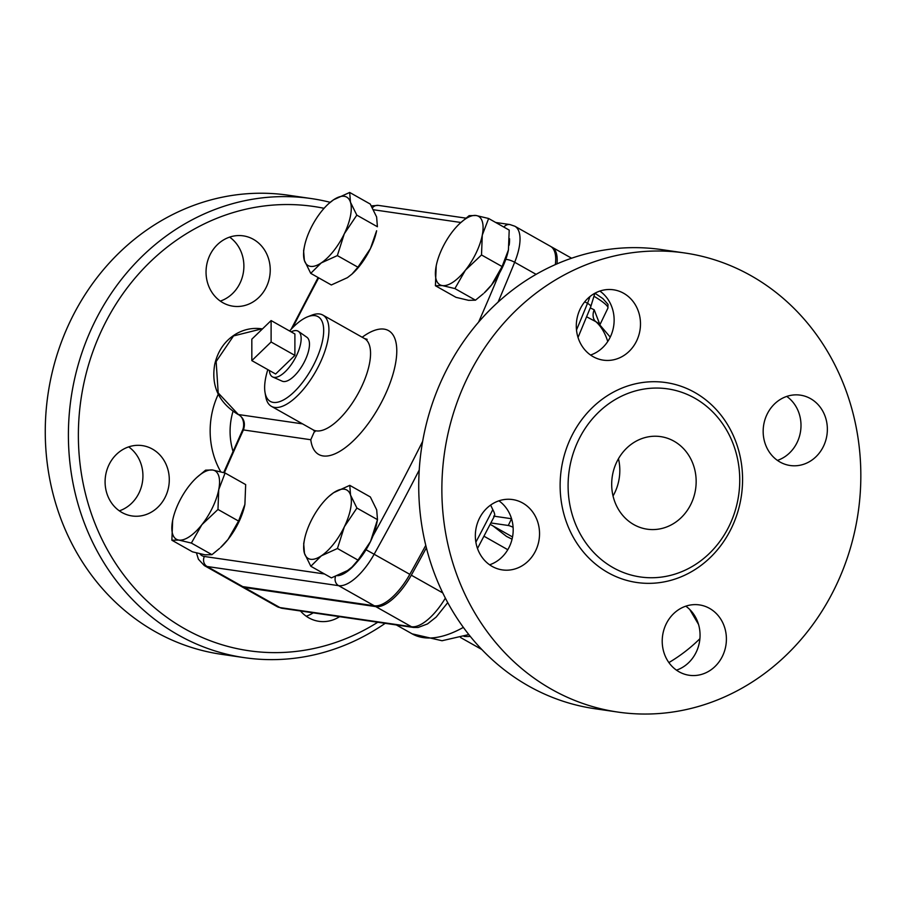 <?xml version="1.0" encoding="UTF-8"?>
<svg xmlns="http://www.w3.org/2000/svg" width="906" height="906" viewBox="0 0 906 906"><rect width="100%" height="100%" fill="white"/><g stroke="black" fill="none" stroke-linecap="round" stroke-linejoin="round"><path stroke-width="1.36" d="M594.721 708.696A231.97 208.98 -81.7 0 1 443.906 375.243A231.97 208.98 -81.7 0 1 661.708 249.614M489.602 564.8A35.549 32.016 98.3 0 0 509.331 546.816A35.549 32.016 98.3 0 0 498.923 500.825M676.476 670.157A35.549 32.016 98.3 0 0 699.647 640.87A35.549 32.016 98.3 0 0 685.797 606.182M777.427 460.395A35.549 32.016 98.3 0 0 797.144 442.411A35.549 32.016 98.3 0 0 786.748 396.42M590.553 355.039A35.549 32.016 98.3 0 0 613.724 325.741A35.549 32.016 98.3 0 0 599.874 291.064M467.043 378.617A231.97 208.98 98.3 0 0 617.858 712.071A231.97 208.98 98.3 0 0 858.141 512.717A231.97 208.98 98.3 0 0 684.845 252.989A231.97 208.98 98.3 0 0 467.043 378.617M578.413 440.327A95.028 85.617 98.3 0 0 640.202 576.941A95.028 85.617 98.3 0 0 738.639 495.265A95.028 85.617 98.3 0 0 667.643 388.867A95.028 85.617 98.3 0 0 578.413 440.327M535.684 550.655A35.549 32.016 -81.7 0 1 502.32 569.897A35.549 32.016 -81.7 0 1 475.752 530.112A35.549 32.016 -81.7 0 1 512.57 499.557A35.549 32.016 -81.7 0 1 535.684 550.655M709.568 608.39A35.549 32.016 -81.7 0 1 724.698 650.508A35.549 32.016 -81.7 0 1 689.183 675.264A35.549 32.016 -81.7 0 1 662.626 635.468A35.549 32.016 -81.7 0 1 699.432 604.914A35.549 32.016 -81.7 0 1 709.568 608.39M767.02 414.404A35.549 32.016 -81.7 0 1 800.383 395.152A35.549 32.016 -81.7 0 1 826.952 434.948A35.549 32.016 -81.7 0 1 790.134 465.503A35.549 32.016 -81.7 0 1 767.02 414.404M593.136 356.67A35.549 32.016 -81.7 0 1 578.005 314.552A35.549 32.016 -81.7 0 1 613.521 289.795A35.549 32.016 -81.7 0 1 640.078 329.591A35.549 32.016 -81.7 0 1 603.271 360.146A35.549 32.016 -81.7 0 1 593.136 356.67M616.76 461.958A46.772 42.129 98.3 0 0 647.167 529.183A46.772 42.129 98.3 0 0 695.615 488.991A46.772 42.129 98.3 0 0 660.678 436.624A46.772 42.129 98.3 0 0 616.76 461.958M613.045 495.967A46.772 42.129 98.3 0 0 618.47 458.719M330.192 202.31A231.97 208.98 98.3 0 0 311.324 198.573A231.97 208.98 98.3 0 0 93.578 324.201A231.97 208.98 98.3 0 0 244.439 657.665A231.97 208.98 98.3 0 0 385.197 623.328M377.779 622.241A224.484 202.242 -81.7 0 1 137.882 591.799A224.484 202.242 -81.7 0 1 102.74 328.017A224.484 202.242 -81.7 0 1 324.076 208.312M218.244 394.303A78.573 70.781 98.3 0 0 220.747 471.788M108.947 464.857A35.549 32.016 -81.7 0 1 142.321 445.616A35.549 32.016 -81.7 0 1 168.878 485.412A35.549 32.016 -81.7 0 1 132.061 515.956A35.549 32.016 -81.7 0 1 108.947 464.857M339.569 616.68A35.549 32.016 -81.7 0 1 318.935 621.312A35.549 32.016 -81.7 0 1 308.799 617.847A35.549 32.016 -81.7 0 1 300.486 610.984M253.397 239.331A35.549 32.016 -81.7 0 1 268.527 281.449A35.549 32.016 -81.7 0 1 233.001 306.194A35.549 32.016 -81.7 0 1 206.455 266.398A35.549 32.016 -81.7 0 1 243.261 235.854A35.549 32.016 -81.7 0 1 253.397 239.331M311.324 198.573L288.187 195.198A231.97 208.98 98.3 0 0 70.442 320.826A231.97 208.98 98.3 0 0 221.302 654.291L244.439 657.665M119.354 510.848A35.549 32.016 98.3 0 0 139.071 492.864A35.549 32.016 98.3 0 0 128.675 446.873M306.217 616.216A35.549 32.016 98.3 0 0 313.216 612.841M220.305 301.098A35.549 32.016 98.3 0 0 243.476 271.8A35.549 32.016 98.3 0 0 229.626 237.123M244.892 504.461L244.903 504.404A39.286 16.104 119.4 0 1 244.892 504.461A39.286 16.104 119.4 0 1 228.04 539.432L238.55 521.052L244.903 504.404L245.673 484.597L225.084 473L218.742 489.648L217.972 509.455L201.879 524.687L191.359 543.068L178.833 540.078L171.88 540.225L172.65 520.429A39.286 16.104 -60.6 0 0 178.833 540.078A39.286 16.104 -60.6 0 0 201.879 524.687A39.286 16.104 -60.6 0 0 218.742 489.648A39.286 16.104 -60.6 0 0 212.559 469.999A39.286 16.104 -60.6 0 0 196.885 477.405A39.286 16.104 -60.6 0 0 189.513 485.39A39.286 16.104 -60.6 0 0 172.661 520.361A39.286 16.104 -60.6 0 0 172.65 520.429L172.661 520.361M238.55 521.052L217.972 509.455M303.691 543.589L304.473 539.568A39.286 16.104 -60.6 0 0 304.473 553.362A39.286 16.104 -60.6 0 0 321.347 555.82A39.286 16.104 -60.6 0 0 344.382 526.703L337.44 548.504L321.347 555.82L310.826 566.273L304.473 553.362L303.691 543.589M310.826 566.273L331.415 577.881L347.508 570.565L352.038 567.031L358.017 560.112L370.543 541.448L377.485 519.648L376.703 509.885L370.35 496.964L349.773 485.356L350.554 495.129L356.907 508.051L344.382 526.703A39.286 16.104 -60.6 0 0 350.554 495.129A39.286 16.104 -60.6 0 0 333.68 492.671L349.773 485.356M328.935 496.386L333.68 492.671A39.286 16.104 -60.6 0 0 328.697 496.601A39.286 16.104 -60.6 0 0 310.633 521.788A39.286 16.104 -60.6 0 0 304.473 539.568M422.649 441.358A1114.946 457.043 119.4 0 1 372.944 536.001A39.286 16.104 119.4 0 0 376.703 523.668L377.485 519.648L356.907 508.051M358.017 560.112L337.44 548.504M372.944 536.001A39.286 16.104 119.4 0 1 370.543 541.448A39.286 16.104 119.4 0 1 356.624 562.456A39.286 16.104 119.4 0 1 352.479 566.635A39.286 16.104 119.4 0 1 352.241 566.85M426.386 547.802A1122.432 460.112 119.4 0 1 411.313 575.185A44.892 18.403 119.4 0 1 375.775 606.612L244.246 587.45A44.892 18.403 119.4 0 1 241.472 586.522A44.892 18.403 119.4 0 1 240.747 586.057M493.679 516.126C495.299 515.933 495.004 513.77 492.807 509.636L490.633 505.072M508.425 249.965L508.436 249.909A39.286 16.104 119.4 0 1 508.425 249.965A39.286 16.104 119.4 0 1 499.455 273.148A39.286 16.104 119.4 0 1 491.573 284.937A39.286 16.104 119.4 0 1 484.2 292.932L491.573 284.937L502.094 266.557L508.436 249.909L509.206 230.101L488.628 218.493L482.275 235.152A39.286 16.104 -60.6 0 0 476.092 215.503L488.628 218.493M328.855 203.488L333.589 199.773A39.286 16.104 -60.6 0 0 328.618 203.703A39.286 16.104 -60.6 0 0 310.543 228.878A39.286 16.104 -60.6 0 0 304.393 246.67A39.286 16.104 -60.6 0 0 304.382 260.452A39.286 16.104 -60.6 0 0 321.256 262.91L310.735 273.363L331.324 284.971L347.417 277.655L351.947 274.122L357.927 267.202L370.452 248.55L376.613 230.758A39.286 16.104 119.4 0 1 370.452 248.55A39.286 16.104 119.4 0 1 352.389 273.725A39.286 16.104 119.4 0 1 352.151 273.94M228.04 539.432A39.286 16.104 119.4 0 1 220.668 547.428L228.04 539.432M551.222 246.794A44.892 18.403 119.4 0 1 551.992 247.168A44.892 18.403 119.4 0 1 556.997 263.873M196.489 552.966L198.414 559.24L204.314 565.571L239.988 585.684A44.892 18.403 -60.6 0 0 242.763 586.612L374.28 605.774A44.892 18.403 -60.6 0 0 409.818 574.347A1122.432 460.112 -60.6 0 0 425.775 545.355M232.944 411.55A63.601 57.305 98.3 0 0 233.023 451.347M271.109 341.992L251.834 360.611L251.823 339.184L271.109 320.565L271.109 341.992L294.892 355.401L275.617 374.008L251.834 360.611M294.892 355.401L294.892 333.974L271.109 320.565M269.388 370.497A26.195 10.736 -60.6 0 0 272.763 376.998A26.195 10.736 -60.6 0 0 294.609 359.263A26.195 10.736 -60.6 0 0 298.47 331.403A26.195 10.736 -60.6 0 0 291.166 331.868M298.47 331.403L306.896 337.281A25.209 10.328 119.4 0 1 303.17 364.099A25.209 10.328 119.4 0 1 282.151 381.166L272.763 376.998M586.635 316.794L595.922 321.709A11.223 7.916 116.8 0 1 594.177 309.784L590.282 307.904M599.908 324.597L594.177 309.784M607.745 341.517A181.46 74.383 119.4 0 0 595.922 321.709L598.424 323.295L610.236 337.134M483.985 536.216L507.779 549.704M512.06 539.183L506.511 536.409L493.249 526.08M494.37 516.227L511.55 518.73L508.277 525.48A5.617 0.804 25.7 0 1 513.102 527.292M689.772 609.523L698.515 624.404M171.88 540.225L192.468 551.833L204.994 554.823L211.947 554.676L219.694 548.311M196.885 477.405L205.605 470.157L212.559 469.999L225.084 473M356.817 215.141L344.291 233.793A39.286 16.104 -60.6 0 0 350.463 202.231L356.817 215.141L377.406 226.749L376.624 216.976L370.26 204.065L349.682 192.457L350.463 202.231A39.286 16.104 -60.6 0 0 333.589 199.773L349.682 192.457M310.735 273.363L304.382 260.452L303.601 250.679L304.393 246.67M337.349 255.594L321.256 262.91A39.286 16.104 -60.6 0 0 344.291 233.793L337.349 255.594L357.927 267.202M211.947 554.676L191.359 543.068M435.412 285.73L436.205 265.866A39.286 16.104 -60.6 0 0 436.194 265.934A39.286 16.104 -60.6 0 0 442.366 285.583A39.286 16.104 -60.6 0 0 465.412 270.192A39.286 16.104 -60.6 0 0 482.275 235.152L481.505 254.96L465.412 270.192L454.903 288.572L442.366 285.583L435.412 285.73L456.001 297.338L468.527 300.328L475.48 300.18L483.226 293.816M460.429 222.91L469.138 215.662L476.092 215.503A39.286 16.104 -60.6 0 0 460.429 222.91A39.286 16.104 -60.6 0 0 453.045 230.894A39.286 16.104 -60.6 0 0 436.205 265.866L436.205 265.866M502.094 266.557L481.505 254.96M475.48 300.18L454.903 288.572M224.371 472.785A1114.946 457.043 119.4 0 1 243.42 429.931C245.651 423.17 243.963 418.04 238.369 414.529A7.486 3.148 -64.7 0 1 237.984 414.416C244.246 416.953 244.575 426.25 242.548 430.18L242.548 430.18A7.486 1.404 24.5 0 1 243.42 429.931L310.781 439.738L314.631 431.052M302.547 423.872L238.369 414.529L218.199 392.921L216.149 361.528L233.522 335.933L261.868 328.833M265.028 392.468L265.752 396.715A52.378 21.472 -60.6 0 0 271.415 406.33A52.378 21.472 -60.6 0 0 315.843 371.245A52.378 21.472 -60.6 0 0 322.864 315.073A52.378 21.472 -60.6 0 0 311.721 315.197L307.7 316.772A48.641 19.943 119.4 0 1 311.539 368.81A48.641 19.943 119.4 0 1 265.028 392.468A48.641 19.943 119.4 0 1 267.825 369.614M289.603 330.996A48.641 19.943 119.4 0 1 307.7 316.772M555.321 264.609A44.892 18.403 -60.6 0 0 550.497 246.33L514.823 226.217L509.919 224.552A7.486 6.738 -81.7 0 0 503.849 227.089M508.277 525.48L490.905 522.955M490.18 524.348L512.536 536.952M571.086 437.281A101.019 91.008 98.3 0 0 653.928 583.181A101.019 91.008 98.3 0 0 729.036 427.134A101.019 91.008 98.3 0 0 571.086 437.281M442.785 592.932L411.313 575.185M492.807 509.636A1122.432 460.112 119.4 0 1 475.865 542.162M499.455 273.148A1114.946 457.043 119.4 0 1 478.606 322.106M509.523 238.72A37.418 15.334 119.4 0 1 509.149 245.186M373.521 209.762L460.882 222.491M292.706 327.632A1114.946 457.043 119.4 0 1 318.685 277.848M310.781 439.738A71.087 29.139 -60.6 0 0 354.257 439.908A71.087 29.139 -60.6 0 0 396.601 355.48A71.087 29.139 -60.6 0 0 362.185 337.236M324.495 573.974L204.36 556.477A37.418 15.334 119.4 0 1 199.954 553.838M356.624 562.456A37.418 15.334 119.4 0 1 337.485 575.706M366.035 549.738L374.144 554.245A1122.432 460.112 -60.6 0 0 419.229 470.021M498.085 302.094A1122.432 460.112 -60.6 0 0 514.665 262.264A44.892 18.403 -60.6 0 0 514.823 226.217M505.775 259.388A7.486 2.038 22.1 0 1 514.665 262.264L536.103 274.348M409.818 574.347L374.144 554.245A44.892 18.403 -60.6 0 1 338.606 585.661A7.486 6.738 98.3 0 1 335.537 576.454M594.189 296.364A39.286 5.606 25.7 0 1 607.903 308.153L599.965 324.642M463.362 627.382A181.46 74.383 119.4 0 1 412.139 633.849L396.352 624.947M367.145 339.308L364.484 338.538A52.378 21.472 119.4 0 1 357.462 394.71A52.378 21.472 119.4 0 1 313.034 429.784L271.415 406.33M371.369 205.9L378.391 205.39A7.486 6.738 98.3 0 0 372.445 207.78M204.36 556.477A7.486 6.738 98.3 0 0 207.089 566.499L338.606 585.661L374.28 605.774M204.314 565.571A44.892 18.403 -60.6 0 0 207.089 566.499L242.763 586.612M463.974 636.374A160.883 65.945 -60.6 0 0 470.282 636.397M578.028 337.462L590.78 306.658A7.486 2.038 -157.9 0 0 587.496 303.329A1122.432 460.112 119.4 0 1 576.499 329.977M589.942 296.556A44.892 18.403 119.4 0 1 587.496 303.329L584.744 301.777M445.367 598.107A44.892 18.403 119.4 0 1 411.437 626.726A7.486 6.738 98.3 0 0 413.578 627.462L418.187 627.45L427.496 623.928L436.205 617.043L447.745 602.615M277.145 606.635L282.06 608.3A7.486 6.738 -81.7 0 1 279.92 607.564A44.892 18.403 119.4 0 1 277.145 606.635L241.472 586.522M375.775 606.612L411.437 626.726L279.92 607.564L244.246 587.45M617.903 712.071L594.766 708.707M684.8 252.978L661.652 249.614M594.948 293.216L602.92 298.64L608.017 304.371L607.903 308.153M668.888 662.58A160.883 160.883 0 0 0 699.896 638.707M315.073 431.664L313.034 429.784M262.457 328.912L261.664 328.799C252.548 327.564 243.918 329.331 235.775 334.088C224.869 340.724 217.859 350.815 214.733 364.337C211.007 386.001 218.754 402.683 237.984 414.416M364.484 338.538L322.864 315.073M378.391 205.39L465.933 218.142M495.695 222.48L509.919 224.552M291.109 329.308L318.108 277.53M242.548 430.18L223.691 472.592M460.52 637.496L481.822 649.511M412.139 633.849L442.037 640.735L468.81 634.562M494.631 515.74L477.496 548.492M594.88 293.25L590.78 306.658M282.06 608.3L413.578 627.462M571.595 258.221L551.992 247.168"/></g></svg>
